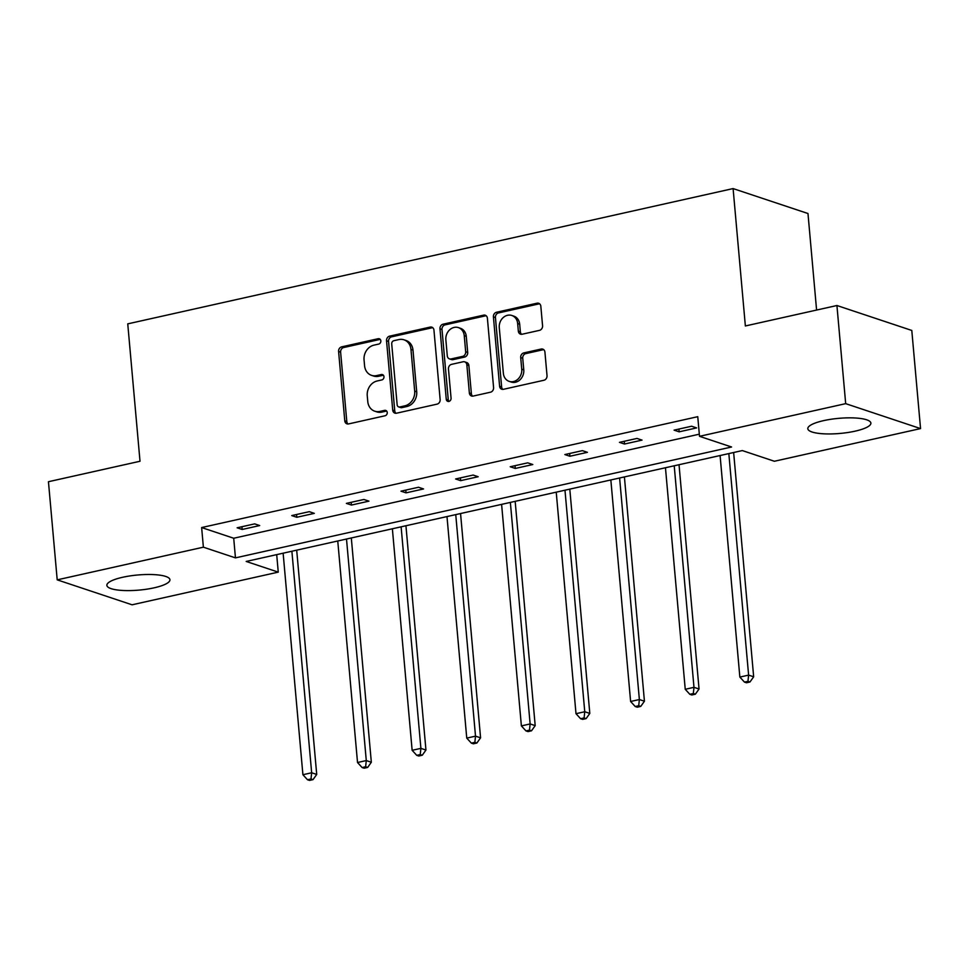 <?xml version="1.0" encoding="UTF-8"?>
<svg xmlns="http://www.w3.org/2000/svg" width="969" height="969" viewBox="0 0 969 969"><rect width="100%" height="100%" fill="white"/><g stroke="black" fill="none" stroke-linecap="round" stroke-linejoin="round"><path stroke-width="1.45" d="M380.841 340.858A2.786 2.374 -71.6 0 0 378.201 338.702L341.682 346.854A3.985 3.391 -71.6 0 0 338.593 351.481L344.782 420.837A3.985 3.391 -71.6 0 0 348.561 423.925L385.068 415.762A2.786 2.374 -71.6 0 0 384.596 410.359L379.872 411.425A12.754 10.853 -71.6 0 1 374.737 411.183A12.754 10.853 -71.6 0 1 367.772 401.554L367.251 395.764A12.754 10.853 -71.6 0 1 377.147 380.987L381.871 379.921A2.786 2.374 -71.6 0 0 381.398 374.531L376.662 375.584A12.754 10.853 -71.6 0 1 371.539 375.354A12.754 10.853 -71.6 0 1 364.574 365.713L364.053 359.935A12.754 10.853 -71.6 0 1 373.949 345.146L378.673 344.092A2.786 2.374 -71.6 0 0 380.841 340.858M378.201 338.702L380.223 339.368A2.786 2.374 -71.6 0 0 380.223 339.368L343.704 347.532A3.985 3.391 -71.6 0 0 340.616 352.159L346.805 421.515A3.985 3.391 -71.6 0 0 348.028 423.986M384.596 410.359L386.619 411.038A2.786 2.374 -71.6 0 0 386.619 411.038L381.895 412.091L379.872 411.425M381.398 374.531L383.421 375.209A2.786 2.374 -71.6 0 0 383.421 375.209L378.697 376.263L376.662 375.584M855.13 431.157A31.662 7.582 -5.1 0 1 807.819 428.71A31.662 7.582 -5.1 0 1 823.565 420.643A31.662 7.582 -5.1 0 1 870.889 423.078A31.662 7.582 -5.1 0 1 855.13 431.157M154.192 587.808A31.662 7.582 -5.1 0 1 106.869 585.361A31.662 7.582 -5.1 0 1 122.627 577.282A31.662 7.582 -5.1 0 1 169.938 579.728A31.662 7.582 -5.1 0 1 154.192 587.808M539.479 330.356A3.985 3.391 -71.6 0 0 542.567 325.741L540.835 306.277A3.985 3.391 -71.6 0 0 537.056 303.2L496.503 312.26A3.985 3.391 -71.6 0 0 493.415 316.875L499.604 386.231A3.985 3.391 -71.6 0 0 503.383 389.32L543.936 380.26A3.985 3.391 -71.6 0 0 547.025 375.633L544.929 352.135A3.985 3.391 -71.6 0 0 541.15 349.046L523.793 352.922A3.985 3.391 -71.6 0 0 520.704 357.549L521.734 369.201A10.659 9.072 -71.6 0 1 509.173 381.374A10.659 9.072 -71.6 0 1 503.359 373.307L499.277 327.655A10.659 9.072 -71.6 0 1 511.838 315.482A10.659 9.072 -71.6 0 1 517.664 323.549L518.342 331.156A3.985 3.391 -71.6 0 0 522.121 334.232L539.479 330.356M57.207 579.85L48.45 481.714L140.008 461.256L127.751 323.864L733.097 188.58L745.367 325.972L836.925 305.514L845.683 403.649L920.55 428.589L774.376 461.256L742.302 450.573L246.187 561.451L278.26 572.134L132.075 604.801L57.207 579.85L203.381 547.182L235.455 557.878L731.571 447L699.509 436.316L845.683 403.649M699.509 436.316L697.753 416.682L201.637 527.56L203.381 547.182M433.955 330.163A3.985 3.391 -71.6 0 0 430.175 327.086L389.623 336.146A3.985 3.391 -71.6 0 0 386.534 340.761L392.724 410.117A3.985 3.391 -71.6 0 0 396.503 413.206L437.055 404.146A3.985 3.391 -71.6 0 0 440.144 399.519L433.955 330.163M443.063 324.203L483.616 315.143A3.985 3.391 -71.6 0 1 487.395 318.22L493.584 387.576A3.985 3.391 -71.6 0 1 490.496 392.203L473.138 396.079A3.985 3.391 -71.6 0 1 469.359 392.99L466.852 364.865A3.985 3.391 -71.6 0 0 463.061 361.776L451.554 364.356A3.985 3.391 -71.6 0 0 448.465 368.971L451.069 398.259A2.786 2.374 -71.6 0 1 446.261 399.337L439.974 328.818A3.985 3.391 -71.6 0 1 443.063 324.203L445.086 324.869L485.639 315.809L483.616 315.143M836.925 305.514L911.793 330.453L920.55 428.589M816.588 310.056L807.976 213.519L733.097 188.58M276.698 554.631L278.26 572.134M201.637 527.56L233.711 538.243L699.315 434.185M233.711 538.243L235.455 557.878M696.65 427.91L679.148 431.823L674.085 430.139L691.587 426.227L696.65 427.91M642.035 440.12L624.52 444.032L619.47 442.348L636.972 438.436L642.035 440.12M587.408 452.329L569.905 456.242L564.842 454.558L582.357 450.646L587.408 452.329M532.793 464.539L515.29 468.451L510.227 466.755L527.73 462.843L532.793 464.539M478.177 476.736L460.663 480.648L455.612 478.965L473.114 475.052L478.177 476.736M423.55 488.945L406.047 492.858L400.996 491.174L418.499 487.262L423.55 488.945M368.935 501.155L351.432 505.067L346.369 503.383L363.884 499.471L368.935 501.155M314.319 513.364L296.817 517.276L291.754 515.581L309.256 511.668L314.319 513.364M259.704 525.561L242.189 529.474L237.139 527.79L254.641 523.878L259.704 525.561M242.189 529.474L241.947 526.712M296.817 517.276L296.562 514.515M351.432 505.067L351.19 502.305M406.047 492.858L405.805 490.096M460.663 480.648L460.42 477.887M515.29 468.451L515.036 465.689M569.905 456.242L569.663 453.48M624.52 444.032L624.278 441.27M679.148 431.823L678.894 429.061M371.539 375.354L373.562 376.033A12.754 10.853 -71.6 0 0 378.697 376.263M374.737 411.183L376.759 411.861A12.754 10.853 -71.6 0 0 381.895 412.091M432.731 327.679A3.985 3.391 -71.6 0 0 432.198 327.752L391.646 336.824A3.985 3.391 -71.6 0 0 388.557 341.439L394.746 410.795A3.985 3.391 -71.6 0 0 395.97 413.278M393.886 340.688A2.786 2.374 -71.6 0 0 391.718 343.934L397.157 404.812A2.786 2.374 -71.6 0 0 399.797 406.968L404.788 405.854A12.754 10.853 -71.6 0 0 414.684 391.064L410.965 349.458A12.754 10.853 -71.6 0 0 404 339.816A12.754 10.853 -71.6 0 0 398.865 339.574L393.886 340.688M398.671 406.919L400.706 407.586A2.786 2.374 -71.6 0 0 401.82 407.646L399.797 406.968M404 339.816L406.023 340.482A12.754 10.853 -71.6 0 1 412.988 350.124L416.706 391.742A12.754 10.853 -71.6 0 1 406.81 406.532L401.82 407.646M464.672 361.849L466.695 362.527A3.985 3.391 -71.6 0 1 468.875 365.543L471.382 393.668A3.985 3.391 -71.6 0 0 472.606 396.151M445.086 324.869A3.985 3.391 -71.6 0 0 441.997 329.496L448.284 400.003A2.786 2.374 -71.6 0 0 448.889 401.493M464.248 335.674A10.659 9.072 -71.6 0 0 458.422 327.619A10.659 9.072 -71.6 0 0 445.861 339.792L447.29 355.877A3.985 3.391 -71.6 0 0 451.069 358.954L462.588 356.386A3.985 3.391 -71.6 0 0 465.677 351.771L464.248 335.674L466.271 336.352A10.659 9.072 -71.6 0 0 460.445 328.297L458.422 327.619M449.471 358.881L451.493 359.56A3.985 3.391 -71.6 0 0 453.092 359.632L451.069 358.954M466.271 336.352L467.7 352.437A3.985 3.391 -71.6 0 1 464.611 357.064L453.092 359.632M511.838 315.482L513.861 316.16A10.659 9.072 -71.6 0 1 519.687 324.215L520.365 331.822A3.985 3.391 -71.6 0 0 521.601 334.305M509.173 381.374L511.196 382.04A10.659 9.072 -71.6 0 0 523.769 369.879L521.734 369.201M543.694 349.652A3.985 3.391 -71.6 0 0 543.173 349.724L525.816 353.6A3.985 3.391 -71.6 0 0 522.727 358.215L523.769 369.879M539.612 303.794A3.985 3.391 -71.6 0 0 539.079 303.866L498.526 312.926A3.985 3.391 -71.6 0 0 495.438 317.553L501.627 386.91A3.985 3.391 -71.6 0 0 502.85 389.393M283.13 553.19L302.909 774.728L311.655 772.765L316.718 774.449L296.696 550.162M311.001 778.967L307.5 779.742L309.523 780.42L313.023 779.633L311.001 778.967L311.655 772.765L291.887 551.228M307.5 779.742L302.909 774.728M316.718 774.449L313.023 779.633M337.757 540.981L357.525 762.518L366.282 760.568L371.333 762.252L351.311 537.952M365.628 766.758L362.127 767.545L364.15 768.211L367.651 767.436L365.628 766.758L366.282 760.568L346.502 539.03M362.127 767.545L357.525 762.518M371.333 762.252L367.651 767.436M392.372 528.771L412.14 750.309L420.897 748.359L425.948 750.042L405.938 525.743M420.243 754.548L416.743 755.336L418.765 756.014L422.266 755.226L420.243 754.548L420.897 748.359L401.118 526.821M416.743 755.336L412.14 750.309M425.948 750.042L422.266 755.226M446.988 516.574L466.755 738.112L475.513 736.149L480.576 737.833L460.554 513.534M474.858 742.351L471.358 743.126L473.381 743.804L476.881 743.017L474.858 742.351L475.513 736.149L455.745 514.612M471.358 743.126L466.755 738.112M480.576 737.833L476.881 743.017M501.603 504.364L521.383 725.902L530.128 723.94L535.191 725.624L515.169 501.336M529.474 730.141L525.973 730.917L527.996 731.595L531.509 730.808L529.474 730.141L530.128 723.94L510.36 502.402M525.973 730.917L521.383 725.902M535.191 725.624L531.509 730.808M556.23 492.155L575.998 713.693L584.755 711.743L589.806 713.426L569.796 489.127M584.101 717.932L580.601 718.719L582.623 719.386L586.124 718.61L584.101 717.932L584.755 711.743L564.975 490.205M580.601 718.719L575.998 713.693M589.806 713.426L586.124 718.61M610.845 479.946L630.613 701.483L639.37 699.533L644.433 701.217L624.411 476.918M638.716 705.723L635.216 706.51L637.239 707.188L640.739 706.401L638.716 705.723L639.37 699.533L619.603 477.996M635.216 706.51L630.613 701.483M644.433 701.217L640.739 706.401M665.461 467.748L685.24 689.286L693.986 687.324L699.049 689.007L679.027 464.708M693.332 693.525L689.831 694.301L691.854 694.979L695.354 694.192L693.332 693.525L693.986 687.324L674.218 465.786M689.831 694.301L685.24 689.286M699.049 689.007L695.354 694.192M720.088 455.539L739.856 677.077L748.613 675.114L753.664 676.798L733.642 452.511M747.959 681.316L744.458 682.091L746.481 682.77L749.982 681.982L747.959 681.316L748.613 675.114L728.833 453.577M744.458 682.091L739.856 677.077M753.664 676.798L749.982 681.982M346.805 421.515L344.782 420.837M340.616 352.159L338.593 351.481M343.704 347.532L341.682 346.854M394.746 410.795L392.724 410.117M388.557 341.439L386.534 340.761M391.646 336.824L389.623 336.146M432.198 327.752L430.175 327.086M406.81 406.532L404.788 405.854M416.706 391.742L414.684 391.064M412.988 350.124L410.965 349.458M471.382 393.668L469.359 392.99M468.875 365.543L466.852 364.865M448.284 400.003L446.261 399.337M441.997 329.496L439.974 328.818M464.611 357.064L462.588 356.386M467.7 352.437L465.677 351.771M520.365 331.822L518.342 331.156M519.687 324.215L517.664 323.549M522.727 358.215L520.704 357.549M525.816 353.6L523.793 352.922M543.173 349.724L541.15 349.046M501.627 386.91L499.604 386.231M495.438 317.553L493.415 316.875M498.526 312.926L496.503 312.26M539.079 303.866L537.056 303.2"/></g></svg>
